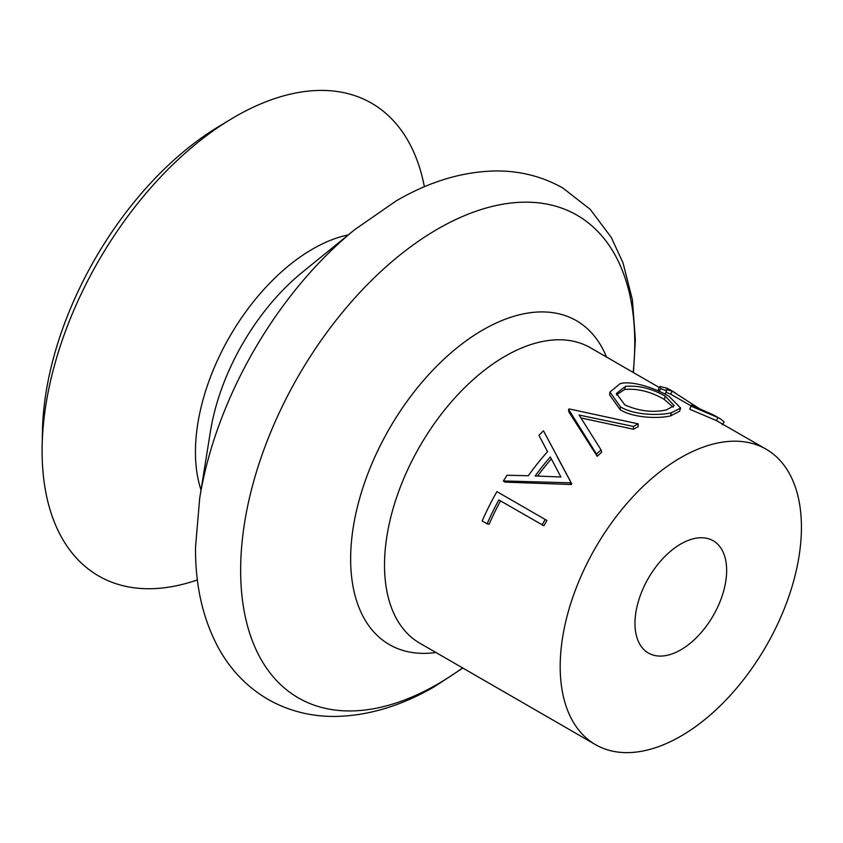 <?xml version="1.0" encoding="UTF-8"?>
<svg xmlns="http://www.w3.org/2000/svg" width="843" height="843" viewBox="0 0 843 843"><rect width="100%" height="100%" fill="white"/><g stroke="black" fill="none" stroke-linecap="round" stroke-linejoin="round"><path stroke-width="1.26" d="M568.582 409.382A173.995 100.454 120 0 1 569.204 408.929L638.235 423.86A173.995 100.454 120 0 0 633.504 426.442L579.12 415.051L601.048 449.92L601.67 452.248A170.581 98.483 120 0 0 597.213 456.295L568.888 411.964L568.582 409.382L596.507 454.04L597.213 456.295M547.539 451.658L538.94 435.336A173.995 100.454 120 0 1 543.461 430.773L571.765 483.85A170.581 98.483 120 0 0 571.238 484.525L504.957 482.112L503.376 480.931A173.995 100.454 120 0 1 507.054 475.241L528.308 475.747A173.995 100.454 120 0 1 547.539 451.658L547.223 451.047M547.529 451.669L538.94 435.336M487.117 523.83L482.164 520.974A173.995 100.454 120 0 1 496.938 491.627L546.896 520.458A170.581 98.483 120 0 0 543.904 525.79L498.835 499.931A173.995 100.454 120 0 0 487.117 523.83L489.119 524.23A170.581 98.483 120 0 1 500.542 500.911M680.807 457.633A170.581 98.483 120 0 0 569.373 607.951A170.581 98.483 120 0 0 595.516 744.643A170.581 98.483 120 0 0 680.807 736.192A170.581 98.483 120 0 0 792.251 585.874A170.581 98.483 120 0 0 766.097 449.182A170.581 98.483 120 0 0 680.807 457.633M638.235 423.86L638.13 426.706A170.581 98.483 120 0 0 633.483 429.245L580.975 417.949M424.377 186.767A272.932 157.578 120 0 0 235.092 116.724A272.932 157.578 120 0 0 230.729 119.306A272.932 157.578 120 0 0 42.15 445.936A272.932 157.578 120 0 0 197.388 579.91M230.729 119.306L218.369 126.766A254.649 147.019 120 0 0 42.435 431.511L42.15 445.936M680.807 649.837A64.827 37.429 120 0 0 723.157 592.713A64.827 37.429 120 0 0 713.22 540.774A64.827 37.429 120 0 0 680.807 543.988A64.827 37.429 120 0 0 638.457 601.101A64.827 37.429 120 0 0 648.393 653.051A64.827 37.429 120 0 0 680.807 649.837M670.628 415.873C658.362 418.845 633.293 417.97 620.185 409.74L609.563 394.819L609.953 392.027L620.258 383.586C632.851 380.341 656.075 388.634 669.142 396.4L680.638 408.044L671.355 412.796L670.628 415.873L679.595 411.236L680.638 408.044M689.764 409.266L691.376 405.156L713.273 414.83L720.575 418.95L718.025 417.58L716.371 420.562L689.764 409.266L691.376 405.156M691.06 405.852L670.575 394.124L665.991 392.311M699.216 408.528L672.229 391.141L666.191 389.508L666.634 390.867L665.253 393.944L662.503 392.87M658.899 391.184L658.362 389.508L659.753 386.473L667.256 388.275L670.68 390.151M766.097 449.182L716.371 420.562M672.229 391.141L670.575 394.124M666.634 390.867L660.564 388.549L659.247 391.647M660.564 388.549L659.753 386.473M722.282 424.809L724.137 421.985L720.575 418.95M718.025 417.58L691.081 406.168M671.355 412.796C658.783 415.82 633.462 415.062 620.427 406.832L609.953 392.027M620.427 406.832L620.185 409.74M625.38 386.41L616.412 393.491L624.821 404.893C638.825 411.089 652.619 412.785 666.202 409.983L674.2 405.631L665.285 396.21C651.744 388.454 638.446 385.198 625.38 386.41L624.642 389.487L616.359 394.956M673.167 407.148L664.158 399.319C650.638 391.584 637.466 388.307 624.642 389.487M664.158 399.319L665.285 396.21M633.504 426.442L633.483 429.245M601.048 449.92A173.995 100.454 120 0 0 596.507 454.04M557.181 456.801L571.765 483.85M570.553 482.143A173.995 100.454 120 0 0 570.005 482.828L571.238 484.525M570.005 482.828L503.376 480.931M535.168 475.958L560.922 477.012L550.331 456.959A173.995 100.454 120 0 0 535.168 475.958M551.354 458.898A170.581 98.483 120 0 0 537.581 476.042M496.938 491.627L546.896 520.458M545.189 519.478A173.995 100.454 120 0 0 542.133 524.926M633.441 372.585L635.359 339.877L632.387 299.655L623.009 262.847L611.301 237.452L590.205 209.338L562.998 188.126C542.544 176.514 520.131 170.792 495.747 170.96C462.649 171.54 429.487 181.498 396.252 200.845L354.85 229.549A281.541 162.551 120 0 0 199.686 498.308L195.523 547.054C195.186 586.096 203.142 620.279 219.391 649.626C231.435 670.828 247.6 687.372 267.884 699.279C288.222 710.839 310.519 716.561 334.755 716.445C367.969 715.939 401.268 705.981 434.63 686.56L462.86 668.056M354.85 229.549L302.247 272.342A166.577 96.176 120 0 0 210.444 431.353L199.686 498.308M659.279 387.506L590.437 347.759A170.581 98.483 120 0 0 505.147 356.21A170.581 98.483 120 0 0 393.702 506.538A170.581 98.483 120 0 0 419.856 643.23L595.516 744.643M606.507 357.042A187.02 107.978 120 0 0 482.881 329.94A187.02 107.978 120 0 0 352.817 530.173A187.02 107.978 120 0 0 435.926 652.503M633.177 372.437A278.675 160.897 120 0 0 437.707 229.011A278.675 160.897 120 0 0 240.645 570.321A278.675 160.897 120 0 0 437.707 684.095A278.675 160.897 120 0 0 462.596 667.898M348.328 234.86A165.702 95.67 120 0 0 312.616 249.043A165.702 95.67 120 0 0 201.024 490.004M670.28 389.919L675.285 392.806"/></g></svg>
